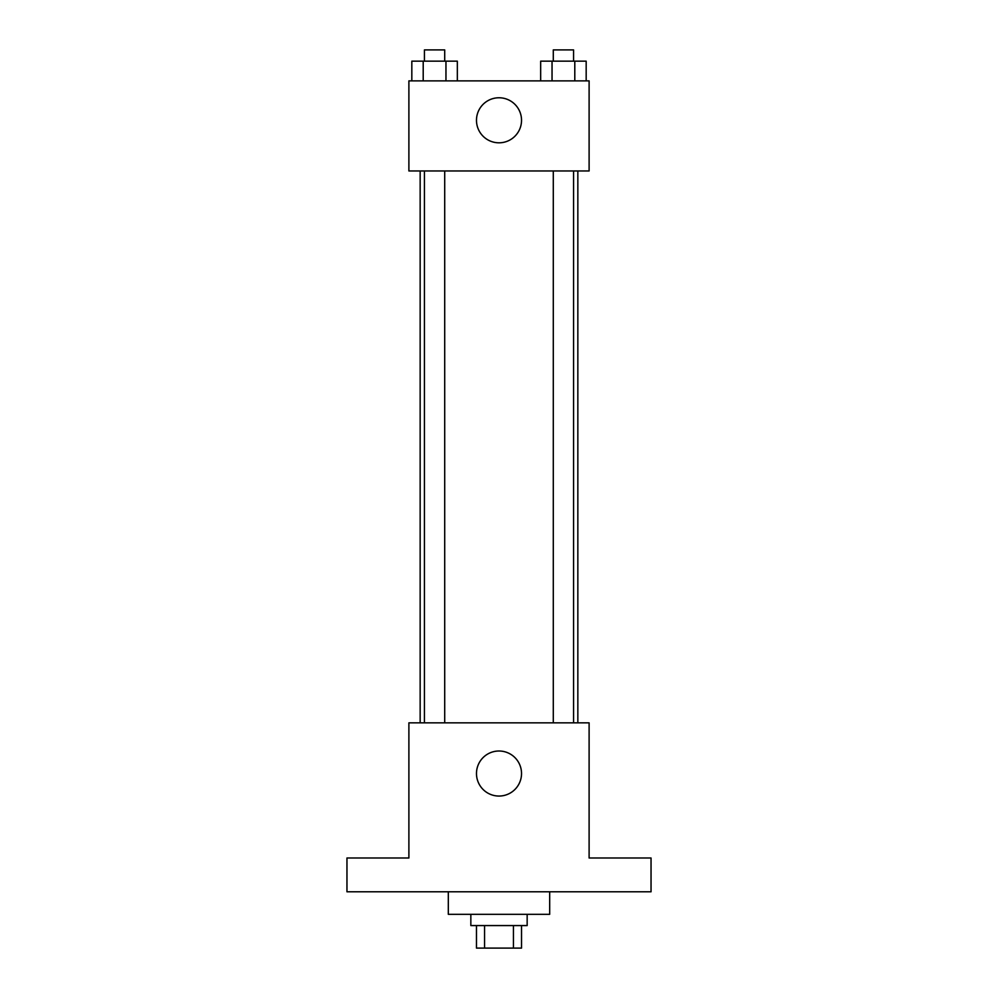 <?xml version="1.0" encoding="UTF-8"?>
<svg xmlns="http://www.w3.org/2000/svg" width="998" height="998" viewBox="0 0 998 998"><rect width="100%" height="100%" fill="white"/><g stroke="black" fill="none" stroke-linecap="round" stroke-linejoin="round"><path stroke-width="1.5" d="M513.446 925.57L513.446 948.1L476.47 948.1L476.47 925.57M513.446 948.1L521.53 948.1L521.53 925.57M527.156 914.318L527.156 925.57L470.844 925.57L470.844 914.318M484.554 925.57L484.554 948.1M448.314 891.788L448.314 914.318L549.686 914.318L549.686 891.788M651.045 891.788L346.955 891.788L346.955 857.993L408.893 857.993L408.893 722.851L589.107 722.851L589.107 857.993L651.045 857.993L651.045 891.788M521.53 773.525A22.53 22.53 0 0 1 487.735 793.036A22.53 22.53 0 0 1 487.735 754.026A22.53 22.53 0 0 1 521.53 773.525M577.842 170.97L577.842 722.851M553.291 722.851L553.291 170.97M444.709 170.97L444.709 722.851M589.107 170.97L408.893 170.97L408.893 80.875L589.107 80.875L589.107 170.97M521.53 120.296A22.53 22.53 0 0 1 487.735 139.795A22.53 22.53 0 0 1 487.735 100.786A22.53 22.53 0 0 1 521.53 120.296M586.175 80.875L586.175 61.165L540.667 61.165L540.667 80.875M574.798 61.165L574.798 80.875M552.044 61.165L552.044 80.875M553.291 61.165L553.291 49.9L573.563 49.9L573.563 61.165M457.334 80.875L457.334 61.165L411.825 61.165L411.825 80.875M445.956 61.165L445.956 80.875M423.202 61.165L423.202 80.875M424.437 61.165L424.437 49.9L444.709 49.9L444.709 61.165M420.158 170.97L420.158 722.851M573.563 722.851L573.563 170.97M424.437 170.97L424.437 722.851"/></g></svg>
